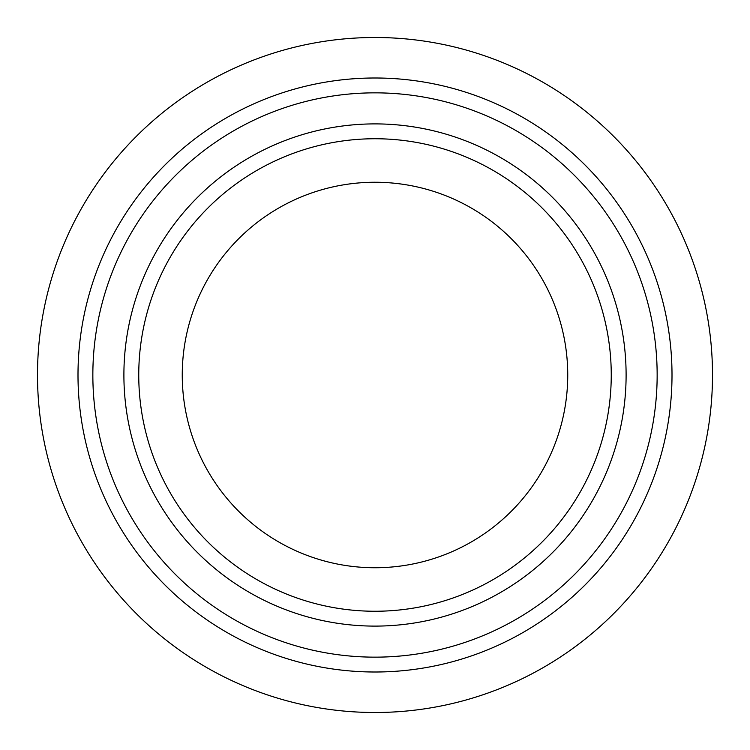 <?xml version="1.0" encoding="UTF-8"?>
<svg xmlns="http://www.w3.org/2000/svg" width="750" height="750" viewBox="0 0 750 750"><rect width="100%" height="100%" fill="white"/><g stroke="black" fill="none" stroke-linecap="round" stroke-linejoin="round"><path stroke-width="1.12" d="M78 375A297 297 0 0 0 523.5 632.212A297 297 0 0 0 523.5 117.787A297 297 0 0 0 78 375M37.5 375A337.5 337.5 0 0 0 543.75 667.284A337.5 337.5 0 0 0 543.75 82.716A337.5 337.5 0 0 0 37.5 375M138.75 375A236.25 236.25 0 0 0 493.125 579.6A236.25 236.25 0 0 0 493.125 170.4A236.25 236.25 0 0 0 138.75 375M182.25 375A192.75 192.75 0 0 0 471.375 541.922A192.75 192.75 0 0 0 471.375 208.078A192.75 192.75 0 0 0 182.25 375M92.85 375A282.15 282.15 0 0 0 516.075 619.35A282.15 282.15 0 0 0 516.075 130.65A282.15 282.15 0 0 0 92.85 375M123.9 375A251.1 251.1 0 0 0 500.55 592.463A251.1 251.1 0 0 0 500.55 157.537A251.1 251.1 0 0 0 123.9 375"/></g></svg>
